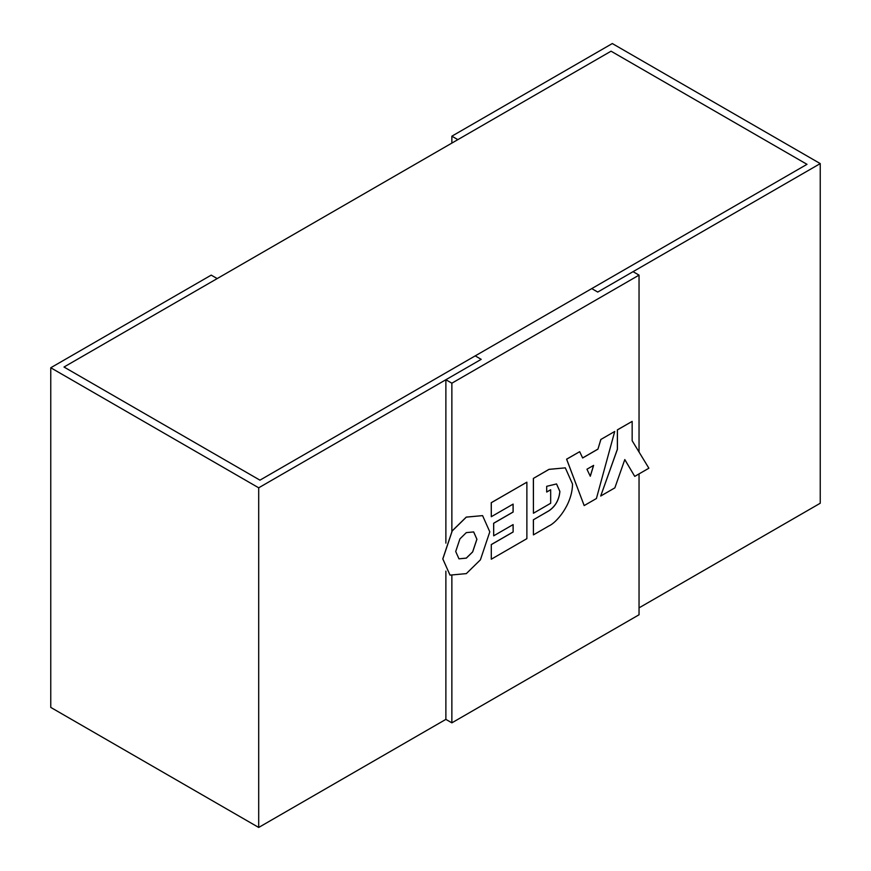 <?xml version="1.0" encoding="UTF-8"?>
<svg xmlns="http://www.w3.org/2000/svg" width="871" height="871" viewBox="0 0 871 871"><rect width="100%" height="100%" fill="white"/><g stroke="black" fill="none" stroke-linecap="round" stroke-linejoin="round"><path stroke-width="1.31" d="M445.876 571.126L445.876 719.381L258.698 827.45L50.758 707.404L50.758 367.758L211.207 275.127L217.195 278.578L63.997 367.029L259.95 480.161L475.207 355.88L481.195 359.342L475.207 355.88L591.747 288.606L597.735 292.057L591.747 288.606L807.003 164.325L611.05 51.193L63.997 367.029L259.95 480.161L807.003 164.325L611.05 51.193L457.852 139.643L451.864 136.181L612.302 43.55L820.242 163.596L820.242 503.242L639.042 607.86M639.042 452.049L639.042 275.127L633.054 271.665L597.735 292.057L820.242 163.596M451.864 143.094L451.864 136.181M50.758 367.758L258.698 487.804L258.698 827.45M445.876 543.123L445.876 379.734L481.195 359.342L258.698 487.804M445.876 719.381L451.864 722.843L639.042 614.774L639.042 473.9M451.864 531.354L451.864 383.196L639.042 275.127M451.864 722.843L451.864 575.981M445.876 379.734L451.864 383.196M455.707 551.506L458.973 558.834L466.323 558.148L472.681 551.92L476.927 539.247L473.672 531.931L466.323 532.617L459.953 538.844L455.707 551.506M458.941 558.823L466.268 558.115L472.637 551.887L476.883 539.225L473.639 531.909M482.578 515.621L466.268 517.102L452.18 530.885L442.784 558.899L450.035 575.121L466.323 573.619L480.4 559.846L489.796 531.822L482.578 515.621L466.323 517.134L452.234 530.918L442.838 558.932L450.002 575.11M491.298 559.204L526.879 538.659L526.879 482.175L491.298 502.719L491.298 516.71L513.128 504.102L513.128 512.05L493.683 523.275L493.683 535.817L513.128 524.592L513.128 532.007L491.298 544.615L491.298 559.204L491.298 544.615M513.073 524.625L513.128 532.007M513.073 531.985L491.244 544.582M513.073 504.135L513.073 512.017L493.628 523.242L493.683 535.817M526.879 482.175L491.244 502.687L491.298 516.71M549.046 525.855C555.916 523.025 572.203 505.147 572.53 484.058L565.312 467.858L549.046 469.371L533.422 478.397L533.422 513.237L550.668 503.275L550.668 489.752L546.694 492.05L546.694 486.312L556.547 483.949L559.89 491.44C559.106 499.867 555.491 506.301 549.035 510.754L533.422 519.769L533.422 534.881L549.046 525.855M565.312 467.858L549.002 469.338L533.422 478.397M533.368 478.364L533.422 513.237M546.694 491.984L550.668 489.752M556.525 483.928L559.835 491.407C559.051 499.834 555.437 506.269 548.98 510.722L533.422 519.769M533.368 519.737L533.422 534.881M614.719 431.461L600.903 439.441L597.942 449.153L582.645 457.983L579.683 451.679L566.651 459.213L584.169 505.583L596.417 498.517L614.719 431.461L600.903 439.441M579.683 451.679L566.596 459.18L584.169 505.583M600.848 439.409L597.942 449.153M597.887 449.12L582.623 457.939M590.255 476.176L593.554 465.419M586.956 469.229L590.298 476.252L593.63 465.375L586.956 469.229M634.741 476.383L648.884 468.217L632.161 440.737L632.161 421.39L617.43 429.893L617.43 449.251L600.707 496.035L614.85 487.869L624.801 459.561L634.741 476.383L624.779 459.605M632.161 421.39L617.376 429.86L617.376 449.218L600.707 496.035"/></g></svg>
